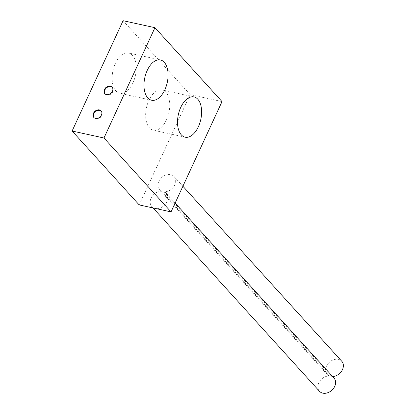 <?xml version="1.0" encoding="UTF-8"?>
<svg xmlns="http://www.w3.org/2000/svg" width="414" height="414" viewBox="0 0 414 414"><rect width="100%" height="100%" fill="white"/><g stroke="black" fill="none" stroke-linecap="round" stroke-linejoin="round"><path stroke-width="0.31" stroke-dasharray="2.07 1.55" d="M123.082 20.7L190.161 94.599L222.018 101.585M164.047 191.765A9.817 7.581 137.8 0 1 166.309 193.322A9.817 7.581 137.8 0 1 165.781 203.719A9.817 7.581 137.8 0 1 155.115 208.408A9.817 7.581 137.8 0 1 151.767 206.519A9.817 7.581 137.8 0 1 151.907 196.676A9.817 7.581 137.8 0 1 161.802 191.273A9.817 7.581 137.8 0 1 159.54 189.715A9.817 7.581 137.8 0 1 161.714 177.508A9.817 7.581 137.8 0 1 174.077 176.519A9.817 7.581 137.8 0 1 173.942 186.362A9.817 7.581 137.8 0 1 164.047 191.765L331.738 376.512A9.817 7.581 137.8 0 1 334 378.065M190.161 94.599L139.187 204.914M166.511 119.765A20.617 11.483 -77.6 0 1 153.289 130.203A20.617 11.483 -77.6 0 1 146.489 107.609A20.617 11.483 -77.6 0 1 162.122 89.926A20.617 11.483 -77.6 0 1 166.511 119.765M132.972 82.816A20.617 11.483 -77.6 0 1 119.755 93.259A20.617 11.483 -77.6 0 1 112.95 70.659A20.617 11.483 -77.6 0 1 128.583 52.976A20.617 11.483 -77.6 0 1 132.972 82.816M101.28 111.087A4.911 3.793 137.8 0 1 101.502 111.304A4.911 3.793 137.8 0 1 100.416 117.41A4.911 3.793 137.8 0 1 94.237 117.902A4.911 3.793 137.8 0 1 94.035 117.659M112.261 87.323A4.911 3.793 137.8 0 1 112.484 87.545A4.911 3.793 137.8 0 1 111.397 93.652A4.911 3.793 137.8 0 1 105.213 94.144A4.911 3.793 137.8 0 1 105.016 93.9M161.802 191.273L329.492 376.015A9.817 7.581 137.8 0 1 327.231 374.463A9.817 7.581 137.8 0 1 329.404 362.25A9.817 7.581 137.8 0 1 341.773 361.267M332.597 376.523A9.817 7.581 137.8 0 1 331.738 376.512M319.463 391.261A9.817 7.581 137.8 0 1 319.598 381.423A9.817 7.581 137.8 0 1 329.492 376.015M160.441 59.963L128.583 52.976M151.612 100.24L119.755 93.259M193.98 96.912L162.122 89.926M185.151 137.189L153.289 130.203M101.502 111.304L101.083 110.843M94.237 117.902L93.818 117.441M112.484 87.545L112.065 87.08M105.213 94.144L104.794 93.683M182.9 186.243L174.077 176.519M327.231 374.463L159.54 189.715M175.138 203.046L166.309 193.322M153.076 207.957L151.767 206.519"/><path stroke-width="0.62" d="M171.049 211.896L103.971 138.002L154.939 27.686L222.018 101.585L171.049 211.896L139.187 204.914L72.108 131.015L103.971 138.002M104.447 89.507A4.911 3.793 -42.2 0 0 104.794 93.683A4.911 3.793 -42.2 0 0 110.978 93.186A4.911 3.793 -42.2 0 0 112.065 87.08A4.911 3.793 -42.2 0 0 104.447 89.507M93.466 113.27A4.911 3.793 -42.2 0 0 93.818 117.441A4.911 3.793 -42.2 0 0 99.997 116.95A4.911 3.793 -42.2 0 0 101.083 110.843A4.911 3.793 -42.2 0 0 93.466 113.27M72.108 131.015L123.082 20.7L154.939 27.686M198.368 126.751A20.617 11.483 -77.6 0 1 185.151 137.189A20.617 11.483 -77.6 0 1 178.351 114.59A20.617 11.483 -77.6 0 1 193.98 96.912A20.617 11.483 -77.6 0 1 198.368 126.751M164.829 89.802A20.617 11.483 -77.6 0 1 151.612 100.24A20.617 11.483 -77.6 0 1 144.812 77.646A20.617 11.483 -77.6 0 1 160.441 59.963A20.617 11.483 -77.6 0 1 164.829 89.802M94.035 117.659A4.911 3.793 137.8 0 1 93.885 113.731A4.911 3.793 137.8 0 1 101.28 111.087M105.016 93.9A4.911 3.793 137.8 0 1 104.866 89.973A4.911 3.793 137.8 0 1 112.261 87.323M182.9 186.243L341.773 361.267A9.817 7.581 137.8 0 1 341.892 370.701A9.817 7.581 137.8 0 1 332.597 376.523M175.138 203.046L334 378.065A9.817 7.581 137.8 0 1 331.826 390.278A9.817 7.581 137.8 0 1 319.463 391.261L153.076 207.957"/></g></svg>
